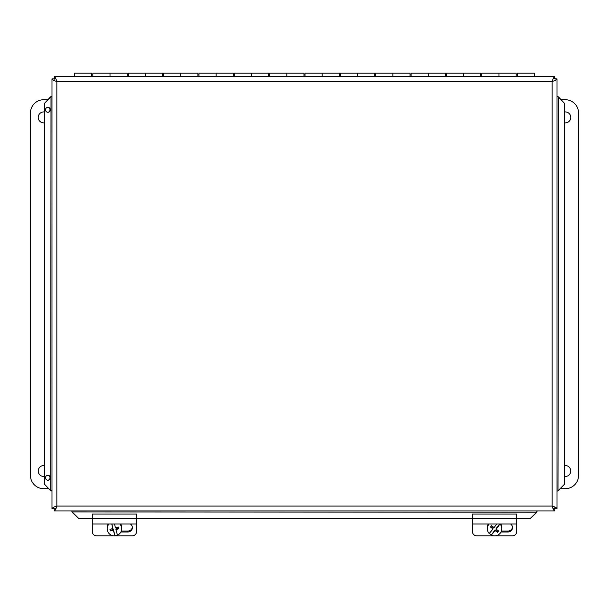 <?xml version="1.0" encoding="UTF-8"?>
<svg xmlns="http://www.w3.org/2000/svg" width="609" height="609" viewBox="0 0 609 609"><rect width="100%" height="100%" fill="white"/><g stroke="black" fill="none" stroke-linecap="round" stroke-linejoin="round"><path stroke-width="0.91" d="M51.217 491.014L50.334 490.511L51.993 491.014M50.334 490.511L44.647 484.376L51.004 491.014M50.699 490.511L51.004 96.565L50.334 97.059L51.217 96.565M557.775 96.565L558.659 97.059L557.989 491.014L558.659 490.511L557.775 491.014M558.659 97.059L564.345 103.203L557.989 96.565L556.999 96.565M558.293 97.059L557.989 96.565M537.077 511.705L536.582 512.588L537.077 510.928M536.582 512.588L530.439 518.274L537.077 511.918M536.582 512.222L71.908 511.918L72.41 512.588L71.908 511.705M47.738 112.292A2.474 2.436 90 0 0 49.999 109.826A2.474 2.436 90 0 0 47.738 107.359M47.921 112.3A2.474 2.436 -90 0 1 45.485 109.826A2.474 2.436 -90 0 1 47.921 107.351A2.474 2.436 -90 0 1 50.357 109.826A2.474 2.436 -90 0 1 47.921 112.3M47.738 480.219A2.474 2.436 90 0 0 49.999 477.753A2.474 2.436 90 0 0 47.738 475.286M47.921 480.227A2.474 2.436 -90 0 1 45.485 477.753A2.474 2.436 -90 0 1 47.921 475.279A2.474 2.436 -90 0 1 50.357 477.753A2.474 2.436 -90 0 1 47.921 480.227M50.699 97.059L44.647 103.203L50.334 97.059M72.41 512.222L78.553 518.274L72.41 512.588M558.293 490.511L564.345 484.376L558.659 490.511M51.004 96.565L51.993 96.565M71.908 511.918L71.908 510.928M564.703 484.376L564.703 103.203M557.989 491.014L556.999 491.014M44.647 103.203L44.647 484.376M44.29 103.203L44.29 484.376M564.345 484.376L564.345 103.203M78.553 518.274L92.332 518.274M136.53 518.274L472.47 518.274M516.668 518.274L530.439 518.274M78.553 518.64L92.332 518.64M136.53 518.64L472.47 518.64M516.668 518.64L530.439 518.64M51.993 508.69L51.993 78.881C52.283 79.756 53.904 80.624 56.843 81.499C55.975 78.553 55.099 76.94 54.231 76.65L554.761 76.65C553.893 76.94 553.018 78.553 552.15 81.499C555.088 80.624 556.702 79.756 556.999 78.881L556.999 508.69C556.702 507.822 555.088 506.954 552.15 506.079C553.018 509.017 553.893 510.639 554.761 510.928L54.231 510.928C55.099 510.639 55.975 509.017 56.843 506.079C53.904 506.954 52.283 507.822 51.993 508.69L52.998 508.69M54.079 78.881L51.993 78.881M54.231 508.842L54.231 510.928M554.761 508.842L554.761 510.928M554.761 78.736L554.761 76.65M54.231 78.736L54.231 76.65M554.913 508.69L556.999 508.69M555.994 78.881L556.999 78.881M55.838 508.842L52.998 508.842L52.998 507.601M554.913 507.084L554.913 508.842L553.155 508.842M553.155 78.736L555.994 78.736L555.994 79.969M54.079 80.487L54.079 78.736L55.838 78.736M136.53 524.006L136.53 514.08L92.332 514.08L92.332 524.006L136.53 524.006L136.53 531.733A4.423 4.126 0 0 1 132.115 535.859L114.873 535.859M92.332 524.006L92.332 531.733A4.423 4.126 0 0 0 96.755 535.859L113.99 535.859M130.387 524.006A4.705 4.392 0 0 1 127.692 532L120.879 532M121.282 531.048L127.692 531.048A4.705 4.392 180 0 0 132.366 527.135M561.277 99.724L565.289 99.724A13.261 13.261 0 0 1 578.55 112.985L578.55 475.439A13.261 13.261 0 0 1 565.289 488.7L560.447 488.7M564.703 465.565A5.481 5.481 0 0 1 570.762 470.727A5.481 5.481 0 0 1 564.703 476.466M564.703 111.957A5.481 5.481 0 0 1 570.762 117.111A5.481 5.481 0 0 1 564.703 122.858M48.545 488.7L43.711 488.7A13.261 13.261 0 0 1 30.45 475.439L30.45 112.985A13.261 13.261 0 0 1 43.711 99.724L47.715 99.724M44.29 122.858A5.481 5.481 0 0 1 38.238 117.697A5.481 5.481 0 0 1 44.29 111.957M44.29 476.466A5.481 5.481 0 0 1 38.238 471.305A5.481 5.481 0 0 1 44.29 465.565M92.865 76.65L92.865 73.141L110.016 73.141L110.016 76.65L110.016 73.141L127.167 73.141L127.167 76.65M91.799 76.65L91.799 73.141L74.648 73.141L74.648 76.65M128.225 76.65L128.225 73.141L145.376 73.141L145.376 76.65L145.376 73.141L162.527 73.141L162.527 76.65M163.585 76.65L163.585 73.141L180.736 73.141L180.736 76.65L180.736 73.141L197.887 73.141L197.887 76.65M198.945 76.65L198.945 73.141L216.096 73.141L216.096 76.65L216.096 73.141L233.247 73.141L233.247 76.65M234.305 76.65L234.305 73.141L251.456 73.141L251.456 76.65L251.456 73.141L268.607 73.141L268.607 76.65M269.673 76.65L269.673 73.141L286.816 73.141L286.816 76.65L286.816 73.141L303.967 73.141L303.967 76.65M305.033 76.65L305.033 73.141L322.184 73.141L322.184 76.65L322.184 73.141L339.327 73.141L339.327 76.65M340.393 76.65L340.393 73.141L357.544 73.141L357.544 76.65L357.544 73.141L374.695 73.141L374.695 76.65M375.753 76.65L375.753 73.141L392.904 73.141L392.904 76.65L392.904 73.141L410.055 73.141L410.055 76.65M411.113 76.65L411.113 73.141L428.264 73.141L428.264 76.65L428.264 73.141L445.415 73.141L445.415 76.65M446.473 76.65L446.473 73.141L463.624 73.141L463.624 76.65L463.624 73.141L480.775 73.141L480.775 76.65M481.833 76.65L481.833 73.141L498.984 73.141L498.984 76.65L498.984 73.141L516.135 73.141L516.135 76.65M534.352 76.65L534.352 73.141L517.201 73.141L517.201 76.65M114.941 535.463L114.941 535.859A13.162 0.571 -104.3 0 1 113.373 530.272A13.2 2.215 165.2 0 1 110.374 530.919L110.374 530.287L113.373 529.525L114.941 535.463A7.239 7.133 0 0 0 117.408 534.854M113.373 529.525L113.373 530.272M110.374 530.919A12.469 0.548 -104.3 0 1 109.932 529.229A13.2 2.215 -14.8 0 0 112.924 528.589L111.919 524.006M110.092 529.198L110.374 530.287M112.924 528.589A13.162 0.571 -104.3 0 1 111.774 524.006M114.5 524.006A13.162 0.571 75.7 0 0 115.497 527.927A13.2 2.215 -14.8 0 0 118.489 527.044A12.469 0.548 75.7 0 0 118.93 528.726A13.2 2.215 165.2 0 1 115.938 529.617A13.162 0.571 75.7 0 0 117.507 535.197A7.239 7.133 0 0 0 121.671 528.741L121.671 527.592A7.239 7.133 0 0 0 120.696 524.006M115.938 529.617L115.938 528.863L118.778 528.14M119.851 524.006A7.239 7.133 0 0 1 121.671 528.741M114.941 535.859A7.239 7.133 0 0 1 109.019 524.006M107.192 528.741L107.192 527.592A7.239 7.133 0 0 1 108.174 524.006M516.668 524.006L516.668 514.08L472.47 514.08L472.47 524.006L516.668 524.006L516.668 531.733A4.423 4.126 0 0 1 512.245 535.859L495.01 535.859M472.47 524.006L472.47 531.733A4.423 4.126 0 0 0 476.885 535.859L494.127 535.859M510.525 524.006A4.705 4.392 0 0 1 507.83 532L501.009 532M501.42 531.048L507.83 531.048A4.705 4.392 180 0 0 512.504 527.135M499.951 524.006A13.162 1.393 127.2 0 1 496.16 529.206L496.16 528.46L499.646 524.006M496.16 529.206A13.2 1.812 38.1 0 0 498.604 530.949A12.469 1.325 127.2 0 1 497.53 532.327L498.284 530.728M497.53 532.327A13.2 1.812 -141.9 0 1 495.079 530.584L495.079 529.838L497.53 531.703M495.079 530.584A13.162 1.393 127.2 0 1 491.265 535.09L495.079 529.838M489.149 524.006A7.239 7.133 0 0 0 489.172 533.492A13.162 1.393 -52.8 0 0 492.978 528.993A13.2 1.812 -141.9 0 1 490.527 527.006A12.469 1.325 -52.8 0 0 491.608 525.628A13.2 1.812 38.1 0 0 494.059 527.615A13.162 1.393 -52.8 0 0 496.738 524.006M490.839 526.618L492.978 528.247L492.978 528.993M491.265 534.702A7.239 7.133 0 0 1 489.347 533.294M499.981 524.006A7.239 7.133 0 0 1 491.265 535.09M500.826 524.006A7.239 7.133 0 0 1 501.808 527.592L501.808 528.741M487.329 528.741L487.329 527.592A7.239 7.133 0 0 1 488.304 524.006M56.843 81.499L56.843 506.079L552.15 506.079L552.15 81.499L56.843 81.499M127.692 532L127.692 531.048M92.332 518.472L136.53 518.472M507.83 532L507.83 531.048M472.47 518.472L516.668 518.472M517.201 74.907L516.135 74.907M481.833 74.907L480.775 74.907M446.473 74.907L445.415 74.907M411.113 74.907L410.055 74.907M375.753 74.907L374.695 74.907M340.393 74.907L339.327 74.907M305.033 74.907L303.967 74.907M269.673 74.907L268.607 74.907M234.305 74.907L233.247 74.907M198.945 74.907L197.887 74.907M163.585 74.907L162.527 74.907M128.225 74.907L127.167 74.907M92.865 74.907L91.799 74.907"/></g></svg>
